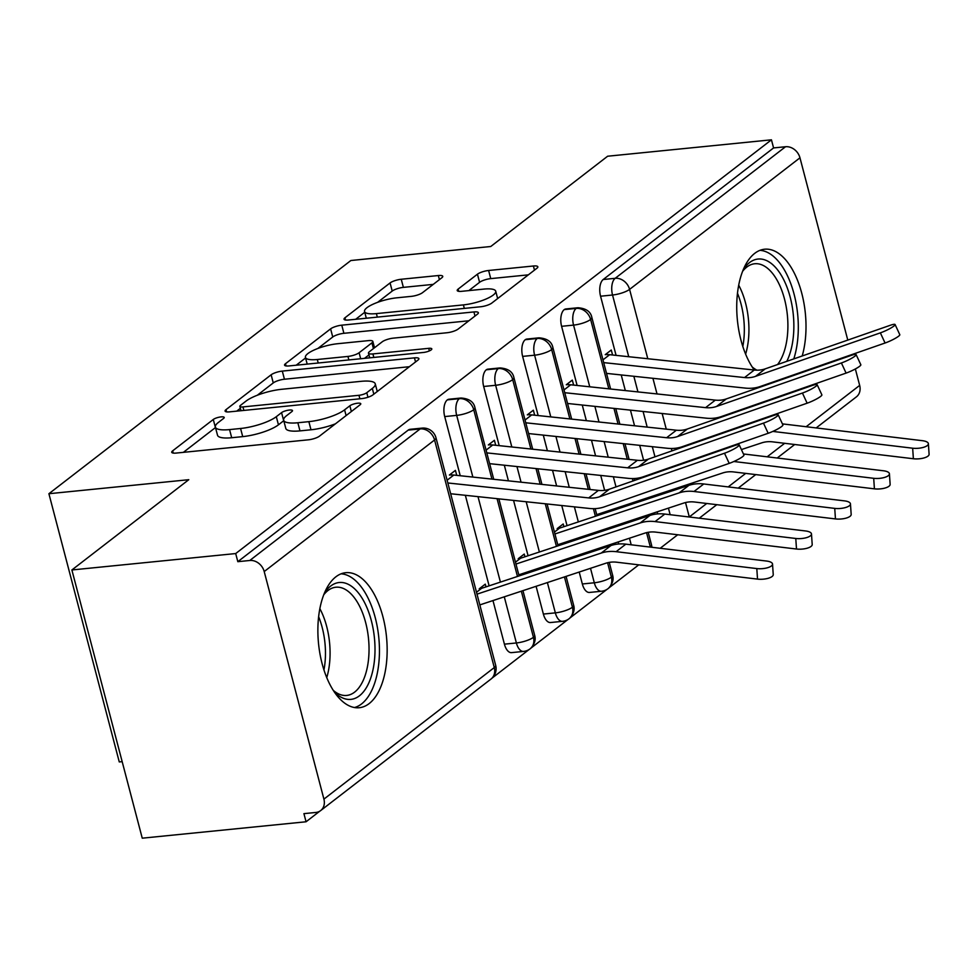 <?xml version="1.0" encoding="UTF-8"?>
<svg xmlns="http://www.w3.org/2000/svg" width="978" height="978" viewBox="0 0 978 978"><rect width="100%" height="100%" fill="white"/><g stroke="black" fill="none" stroke-linecap="round" stroke-linejoin="round"><path stroke-width="1.47" d="M221.101 416.885A5.978 1.553 -14.7 0 0 213.29 419.464L172.654 450.846A8.533 2.213 -14.7 0 0 171.737 452.276A8.533 2.213 -14.7 0 0 176.174 453.071L308.327 439.819A8.533 2.213 -14.7 0 0 319.488 436.139L360.124 404.758A5.978 1.553 -14.7 0 0 360.772 403.755A5.978 1.553 -14.7 0 0 357.667 403.205A5.978 1.553 -14.7 0 0 349.855 405.784L344.586 409.843A27.323 7.066 -14.7 0 1 308.865 421.652L297.85 422.753A27.323 7.066 -14.7 0 1 283.657 420.234A27.323 7.066 -14.7 0 1 286.591 415.662L291.847 411.591A5.978 1.553 -14.7 0 0 292.495 410.589A5.978 1.553 -14.7 0 0 289.39 410.039A5.978 1.553 -14.7 0 0 281.566 412.63L276.309 416.689A27.323 7.066 -14.7 0 1 240.576 428.486L229.561 429.599A27.323 7.066 -14.7 0 1 215.368 427.08A27.323 7.066 -14.7 0 1 218.314 422.496L223.571 418.437A5.978 1.553 -14.7 0 0 224.207 417.435A5.978 1.553 -14.7 0 0 221.101 416.885M215.49 427.545A5.978 1.553 -14.7 0 0 215.417 427.594L183.375 452.349M283.779 420.699A5.978 1.553 -14.7 0 0 283.706 420.748L278.449 424.819L276.309 416.689M770.774 383.437A67.849 34.144 -95.7 0 1 769.894 383.131M612.583 355.002L611.274 350.014L605.235 354.672A26.1 21.516 52.3 0 1 609.661 354.696L754.282 370.026A67.849 34.144 -95.7 0 1 736.727 306.358A67.849 34.144 -95.7 0 1 754.735 253.339A67.849 34.144 -95.7 0 1 764.6 249.219A67.849 34.144 -95.7 0 1 799.014 284.268A67.849 34.144 -95.7 0 1 802.205 355.968M369.146 703.598A67.849 34.144 -95.7 0 1 359.268 707.717A67.849 34.144 -95.7 0 1 319.953 653.793A67.849 34.144 -95.7 0 1 335.882 576.812A67.849 34.144 -95.7 0 1 345.747 572.692A67.849 34.144 -95.7 0 1 385.075 626.605A67.849 34.144 -95.7 0 1 369.146 703.598M441.836 277.752A8.533 2.213 -14.7 0 0 442.753 276.322A8.533 2.213 -14.7 0 0 438.327 275.539L401.249 279.256A8.533 2.213 -14.7 0 0 390.075 282.935L344.953 317.789A8.533 2.213 -14.7 0 0 344.036 319.219A8.533 2.213 -14.7 0 0 348.461 320.014L480.626 306.762A8.533 2.213 -14.7 0 0 491.787 303.082L536.922 268.229A8.533 2.213 -14.7 0 0 537.839 266.798A8.533 2.213 -14.7 0 0 533.401 266.004L488.621 270.49A8.533 2.213 -14.7 0 0 477.447 274.182L458.132 289.097A8.533 2.213 -14.7 0 0 457.215 290.527A8.533 2.213 -14.7 0 0 461.653 291.322L483.865 289.097A22.836 5.917 -14.7 0 1 495.724 291.199A22.836 5.917 -14.7 0 1 485.748 299.146A22.836 5.917 -14.7 0 1 463.401 304.892L376.396 313.608A22.836 5.917 -14.7 0 1 364.537 311.505A22.836 5.917 -14.7 0 1 374.513 303.559A22.836 5.917 -14.7 0 1 396.86 297.813L411.359 296.358A8.533 2.213 -14.7 0 0 422.52 292.666L441.836 277.752M323.914 799.124L494.281 667.558L434.574 439.978L264.207 571.555L323.914 799.124A13.044 10.758 -127.7 0 1 320.674 810.579A13.044 10.758 -127.7 0 1 315.894 812.449L303.926 813.647L306.053 821.777L142.25 838.183L71.883 569.966L235.698 553.56L237.825 561.678L249.793 560.48L420.161 428.914L408.193 430.112L237.825 561.678M71.883 569.966L188.778 479.697L48.9 493.719L350.87 260.515L490.748 246.505L607.631 156.223L771.446 139.817L235.698 553.56M282.3 371.102A8.533 2.213 -14.7 0 0 271.138 374.794L226.004 409.648A8.533 2.213 -14.7 0 0 225.087 411.078A8.533 2.213 -14.7 0 0 229.524 411.86L361.677 398.621A8.533 2.213 -14.7 0 0 372.85 394.929L417.973 360.075A8.533 2.213 -14.7 0 0 418.89 358.645A8.533 2.213 -14.7 0 0 414.464 357.862L282.3 371.102L284.439 379.232A8.533 2.213 -14.7 0 0 273.265 382.924L257.336 395.222M285.478 363.718L330.613 328.865A8.533 2.213 -14.7 0 1 341.774 325.173L473.927 311.933A8.533 2.213 -14.7 0 1 478.364 312.716A8.533 2.213 -14.7 0 1 477.447 314.158L458.132 329.073A8.533 2.213 -14.7 0 1 446.97 332.752L393.376 338.131A8.533 2.213 -14.7 0 0 382.202 341.823L369.391 351.713A8.533 2.213 -14.7 0 0 368.474 353.144A8.533 2.213 -14.7 0 0 372.911 353.926L428.706 348.339A5.978 1.553 -14.7 0 1 431.811 348.889A5.978 1.553 -14.7 0 1 429.208 350.968A5.978 1.553 -14.7 0 1 423.352 352.471L288.999 365.931A8.533 2.213 -14.7 0 1 284.561 365.149A8.533 2.213 -14.7 0 1 285.478 363.718L286.065 365.943M48.9 493.719L119.267 761.935L122.164 761.642M264.207 571.555A13.044 10.758 -127.7 0 0 249.793 560.48M771.446 139.817L773.574 147.935L785.542 146.737A13.044 10.758 52.3 0 1 799.967 157.813L847.779 340.087M855.359 368.963L859.662 385.393A13.044 10.758 52.3 0 1 856.422 396.836L816.165 427.936M677.705 534.758L660.199 548.279M638.744 564.856L609.037 587.79M606.983 589.379L570.076 617.876M568.01 619.465L531.115 647.974M529.049 649.563L492.093 678.096M319.72 811.227L306.053 821.777M793.048 375.075A67.849 34.144 -95.7 0 1 792.351 375.919M772.522 564.061L773.243 574.612A10.868 3.875 176.1 0 1 757.522 579.11L756.801 568.573A10.868 3.875 -3.9 0 0 772.522 564.061A10.868 3.875 -3.9 0 0 766.544 561.042L625.834 544.159A43.497 35.856 -127.7 0 0 610.981 545.528L481.604 588.328A14.792 12.188 52.3 0 1 479.232 588.829L485.271 584.159L485.98 586.873M456.726 475.369L455.418 470.369L449.379 475.039A26.1 21.516 52.3 0 1 453.804 475.051L598.426 490.394A32.188 26.54 -127.7 0 0 609.38 489.208L734.246 445.711A10.868 1.638 -24.9 0 1 739.234 444.892L743.94 455.039A10.868 1.638 155.1 0 1 739.356 458.743A10.868 1.638 155.1 0 1 729.209 463.376L604.343 506.873A43.497 35.856 52.3 0 1 589.551 508.474L450.662 493.743M773.574 147.935L603.206 279.512L615.174 278.314L785.542 146.737M628.72 356.713L612.534 295.014L600.565 296.212L616.079 355.381M621.213 374.941L625.321 390.577M630.443 410.137L634.551 425.772M639.685 445.345L643.597 460.235M652.986 496.029L653.267 497.142M657.13 511.861L657.668 513.902M600.565 296.212A13.044 6.565 -95.7 0 1 603.206 279.512M408.193 430.112A13.044 6.565 -95.7 0 1 410.088 429.318L422.056 428.119A13.044 6.565 -95.7 0 0 420.161 428.914A13.044 10.758 -127.7 0 1 434.574 439.978A13.044 3.374 -14.7 0 0 435.98 437.789A13.044 13.044 0 0 0 422.056 428.119M589.746 386.799L573.56 325.112L561.592 326.31A13.044 6.565 -95.7 0 1 564.245 309.598A13.044 6.565 -95.7 0 1 565.944 308.95L577.912 307.752A13.044 6.565 -95.7 0 0 576.213 308.4A13.044 10.758 52.3 0 1 590.626 319.464L608.829 388.828M561.592 326.31L577.118 385.466M582.252 405.026L586.348 420.662M591.482 440.234L595.59 455.87M600.724 475.43L604.624 490.333M609.869 510.296L610.15 511.396M614.013 526.115L614.306 527.228M618.169 541.946L618.707 543.988M550.785 416.897L534.599 355.197L522.631 356.395A13.044 6.565 -95.7 0 1 525.284 339.696A13.044 6.565 -95.7 0 1 526.983 339.048L538.951 337.838A13.044 6.565 -95.7 0 0 537.252 338.486A13.044 10.758 52.3 0 1 551.665 349.562L569.856 418.914M607.595 562.729L611.372 577.142A13.044 3.374 -14.7 0 1 594.306 582.778A13.044 6.565 84.3 0 0 601.446 591.25L589.489 592.448A13.044 6.565 -95.7 0 1 582.338 583.976L594.306 582.778L590.504 568.304M522.631 356.395L538.157 415.552M543.291 435.124L547.387 450.76M552.521 470.32L556.629 485.956M561.751 505.528L567.044 525.663M570.907 540.382L571.189 541.494M575.052 556.213L575.345 557.313M579.208 572.044L582.338 583.976M573.621 385.1L572.313 380.1L566.274 384.757A26.1 21.516 52.3 0 1 570.687 384.782L715.321 400.124A32.188 26.54 -127.7 0 0 726.275 398.938L851.129 355.43A10.868 1.638 -24.9 0 1 856.129 354.623L860.836 364.757A10.868 1.638 155.1 0 1 856.239 368.474A10.868 1.638 155.1 0 1 846.092 373.095L721.238 416.604A43.497 35.856 52.3 0 1 706.434 418.193L567.558 403.474M511.824 446.983L495.638 385.283L483.67 386.481A13.044 6.565 -95.7 0 1 486.31 369.782A13.044 6.565 -95.7 0 1 488.022 369.134L499.99 367.936A13.044 6.565 -95.7 0 0 498.279 368.584A13.044 10.758 52.3 0 1 512.704 379.647L530.895 449.012M564.453 576.922L572.411 607.228A13.044 3.374 -14.7 0 1 555.345 612.864A13.044 6.565 84.3 0 0 562.484 621.336L550.516 622.534A13.044 6.565 -95.7 0 1 543.377 614.062L555.345 612.864L547.387 582.558M483.67 386.481L499.196 445.65M504.318 465.21L508.426 480.846M513.56 500.418L528.071 555.749M531.934 570.467L532.228 571.58M536.091 586.299L543.377 614.062M563.915 526.69L563.206 523.976L557.167 528.646A14.792 12.188 52.3 0 0 559.526 528.144L688.915 485.345A43.497 35.856 -127.7 0 1 703.769 483.976L844.479 500.87A10.868 3.875 -3.9 0 1 850.457 503.89A10.868 3.875 -3.9 0 1 834.735 508.389L694.025 491.494A43.497 35.856 -127.7 0 0 679.172 492.875L554.929 533.964M534.66 415.185L533.352 410.185L527.313 414.855A26.1 21.516 52.3 0 1 531.726 414.88L676.36 430.21A32.188 26.54 -127.7 0 0 687.302 429.024L812.168 385.528A10.868 1.638 -24.9 0 1 817.168 384.709L821.875 394.855A10.868 1.638 155.1 0 1 817.278 398.572A10.868 1.638 155.1 0 1 807.131 403.193L682.277 446.689A43.497 35.856 52.3 0 1 667.473 448.291L528.597 433.56M472.863 477.081L456.677 415.381L444.709 416.579A13.044 6.565 -95.7 0 1 447.349 399.868A13.044 6.565 -95.7 0 1 449.049 399.22L461.017 398.022A13.044 6.565 -95.7 0 0 459.318 398.669A13.044 10.758 52.3 0 1 473.743 409.745L491.934 479.098M521.335 591.177L533.438 637.314A13.044 3.374 -14.7 0 1 516.384 642.962A13.044 6.565 84.3 0 0 523.523 651.421L511.555 652.632A13.044 6.565 -95.7 0 1 504.416 644.16L516.384 642.962L504.281 596.824M444.709 416.579L460.222 475.736M465.357 495.308L489.11 585.834M492.973 600.565L504.416 644.16M524.954 556.788L524.232 554.074L518.193 558.731A14.792 12.188 52.3 0 0 520.565 558.23L649.942 515.443A43.497 35.856 -127.7 0 1 664.808 514.061L805.505 530.956A10.868 3.875 -3.9 0 1 811.483 533.976A10.868 3.875 -3.9 0 1 795.774 538.475L655.064 521.592A43.497 35.856 -127.7 0 0 640.199 522.961L515.968 564.049M495.699 445.271L494.391 440.283L488.34 444.941A26.1 21.516 52.3 0 1 492.765 444.966L637.387 460.296A32.188 26.54 -127.7 0 0 648.341 459.122L773.207 415.613A10.868 1.638 -24.9 0 1 778.195 414.794L782.901 424.941A10.868 1.638 155.1 0 1 778.317 428.657A10.868 1.638 155.1 0 1 768.17 433.278L643.304 476.787A43.497 35.856 52.3 0 1 628.512 478.376L489.636 463.658M522.949 590.651L534.66 635.284A13.044 3.374 -14.7 0 1 533.438 637.314A13.044 10.758 52.3 0 1 530.602 648.438A13.044 10.758 52.3 0 1 530.198 648.769A13.044 13.044 0 0 1 523.523 651.421M497.068 498.67L517.472 576.458M447.349 399.868L459.318 398.669A13.044 6.565 -95.7 0 0 456.677 415.381A13.044 3.374 -14.7 0 0 473.743 409.745A13.044 3.374 -14.7 0 0 474.953 407.704L493.731 479.293M566.066 576.384L573.621 605.186A13.044 3.374 -14.7 0 1 572.411 607.228A13.044 10.758 52.3 0 1 569.563 618.353A13.044 10.758 52.3 0 1 569.159 618.683A13.044 13.044 0 0 1 562.484 621.336M536.03 468.572L540.137 484.208M545.272 503.78L556.445 546.372M560.308 561.091L560.59 562.191M486.31 369.782L498.279 368.584A13.044 6.565 -95.7 0 0 495.638 385.283A13.044 3.374 -14.7 0 0 512.704 379.647A13.044 3.374 -14.7 0 0 513.915 377.618L532.692 449.195M609.245 562.387L612.583 575.101A13.044 3.374 -14.7 0 1 611.372 577.142A13.044 10.758 52.3 0 1 608.536 588.255A13.044 10.758 52.3 0 1 608.12 588.585A13.044 13.044 0 0 1 601.446 591.25M574.991 438.486L579.098 454.122M584.233 473.682L588.328 489.318M593.414 508.682L595.406 516.274M599.269 531.005L599.551 532.105M603.414 546.824L603.707 547.937M525.284 339.696L537.252 338.486A13.044 6.565 -95.7 0 0 534.599 355.197A13.044 3.374 -14.7 0 0 551.665 349.562A13.044 3.374 -14.7 0 0 552.876 347.52L571.665 419.11M646.556 532.643L650.333 547.044A13.044 10.758 52.3 0 1 650.346 547.093M613.964 408.388L618.059 424.024M623.194 443.596L627.289 459.232M632.375 478.584L632.998 480.98M638.231 500.907L638.524 502.02M642.387 516.739L642.668 517.851M564.245 309.598L576.213 308.4A13.044 6.565 -95.7 0 0 573.56 325.112A13.044 3.374 -14.7 0 0 590.626 319.464A13.044 3.374 -14.7 0 0 591.849 317.434L610.627 389.024M215.368 427.08L217.507 435.21A27.323 7.066 -14.7 0 0 231.7 437.728L229.561 429.599M278.449 424.819A27.323 7.066 -14.7 0 1 242.715 436.616L231.7 437.728M283.657 420.234L285.784 428.364A27.323 7.066 -14.7 0 0 299.977 430.882L297.85 422.753M335.43 423.829A27.323 7.066 -14.7 0 1 310.992 429.782L299.977 430.882M409.391 366.713L284.439 379.232M240.368 408.327L236.725 411.139M240.49 405.369A5.978 1.553 -14.7 0 0 239.854 406.371A5.978 1.553 -14.7 0 0 242.947 406.921L358.963 395.295A5.978 1.553 -14.7 0 0 366.774 392.716L372.325 388.425A27.323 7.066 -14.7 0 0 375.259 383.853A27.323 7.066 -14.7 0 0 361.065 381.334L281.774 389.281A27.323 7.066 -14.7 0 0 246.04 401.09L240.49 405.369M296.2 365.21L305.576 357.972M317.899 348.449L332.74 336.994L330.613 328.865M468.865 320.784L343.901 333.302A8.533 2.213 -14.7 0 0 332.74 336.994M337.752 343.706A22.836 5.917 -14.7 0 0 315.405 349.452A22.836 5.917 -14.7 0 0 305.429 357.398A22.836 5.917 -14.7 0 0 317.288 359.501L347.948 356.432A8.533 2.213 -14.7 0 0 359.109 352.74L371.921 342.85A8.533 2.213 -14.7 0 0 372.838 341.42A8.533 2.213 -14.7 0 0 368.413 340.625L337.752 343.706M368.938 354.928L364.476 358.376M528.328 274.855L490.748 278.62A8.533 2.213 -14.7 0 0 479.587 282.312L468.853 290.6M433.254 284.378L403.376 287.373A8.533 2.213 -14.7 0 0 392.215 291.065L377.618 302.336M364.733 312.288L355.674 319.293M479.819 604.917L605.822 563.242A32.188 26.54 52.3 0 1 616.825 562.216L757.522 579.11M756.801 568.573L616.103 551.678A43.497 35.856 -127.7 0 0 601.238 553.059L476.995 594.147M447.838 482.973L588.683 497.912A32.188 26.54 -127.7 0 0 599.636 496.738L724.502 453.23A10.868 1.638 -24.9 0 0 734.649 448.609A10.868 1.638 -24.9 0 0 739.234 444.892M811.483 533.976L812.205 544.514A10.868 3.875 176.1 0 1 796.495 549.025L795.774 538.475M518.792 574.819L644.783 533.144A32.188 26.54 52.3 0 1 655.786 532.13L796.495 549.025M850.457 503.89L851.178 514.428A10.868 3.875 176.1 0 1 835.456 518.927L834.735 508.389M557.753 544.734L683.756 503.059A32.188 26.54 52.3 0 1 694.747 502.032L835.456 518.927M889.418 473.792L890.139 484.33A10.868 3.875 176.1 0 1 874.418 488.841L873.696 478.303A10.868 3.875 -3.9 0 0 889.418 473.792A10.868 3.875 -3.9 0 0 883.44 470.773L743.451 453.963M596.727 514.636L722.718 472.961A32.188 26.54 52.3 0 1 733.708 471.946L874.418 488.841M873.696 478.303L733.842 461.506M928.379 443.706L929.1 454.244A10.868 3.875 176.1 0 1 913.379 458.743L912.657 448.205A10.868 3.875 -3.9 0 0 928.379 443.706A10.868 3.875 -3.9 0 0 922.401 440.687L782.412 423.877M741.41 449.574L761.679 442.875A32.188 26.54 52.3 0 1 772.669 441.86L913.379 458.743M912.657 448.205L772.816 431.42M486.812 452.887L627.656 467.826A32.188 26.54 -127.7 0 0 638.597 466.64L763.463 423.132A10.868 1.638 -24.9 0 0 773.61 418.511A10.868 1.638 -24.9 0 0 778.195 414.794M525.773 422.802L666.617 437.728A32.188 26.54 -127.7 0 0 677.571 436.555L802.425 393.046A10.868 1.638 -24.9 0 0 812.571 388.425A10.868 1.638 -24.9 0 0 817.168 384.709M564.734 392.704L705.578 407.643A32.188 26.54 -127.7 0 0 716.532 406.457L841.398 362.96A10.868 1.638 -24.9 0 0 851.532 358.339A10.868 1.638 -24.9 0 0 856.129 354.623M880.359 332.862A10.868 1.638 -24.9 0 0 890.506 328.241A10.868 1.638 -24.9 0 0 895.09 324.525A10.868 1.638 -24.9 0 0 890.102 325.344L765.236 368.853L755.493 376.371L880.359 332.862L885.066 343.009L760.199 386.518A43.497 35.856 52.3 0 1 745.395 388.107L606.519 373.388M895.09 324.525L899.797 334.672A10.868 1.638 155.1 0 1 895.212 338.388A10.868 1.638 155.1 0 1 885.066 343.009M603.695 362.618L744.539 377.557A32.188 26.54 -127.7 0 0 755.493 376.371M744.539 377.557L754.282 370.026A32.188 26.54 -127.7 0 0 765.236 368.853M324.427 593.047A58.717 29.548 -95.7 0 1 330.637 586.091A58.717 29.548 -95.7 0 1 371.334 620.639A58.717 29.548 -95.7 0 1 359.427 695.81A58.717 29.548 -95.7 0 1 334.354 691.996M333.266 690.358A54.365 27.36 84.3 0 0 346.713 695.431A54.365 27.36 84.3 0 0 354.611 692.131A54.365 27.36 84.3 0 0 367.373 630.431A54.365 27.36 84.3 0 0 335.87 587.228A54.365 27.36 84.3 0 0 327.96 590.529A54.365 27.36 84.3 0 0 323.694 594.869M354.488 707.534A67.421 33.924 84.3 0 0 361.554 703.94A67.421 33.924 84.3 0 0 377.838 630.138A67.421 33.924 84.3 0 0 341.077 573.817M754.833 370.087A58.717 29.548 -95.7 0 1 753.207 368.523M743.292 269.573A58.717 29.548 -95.7 0 1 749.49 262.617A58.717 29.548 -95.7 0 1 787.107 287.459A58.717 29.548 -95.7 0 1 786.789 361.334M777.547 364.562A54.365 27.36 84.3 0 0 785.297 302.324A54.365 27.36 84.3 0 0 754.723 263.754A54.365 27.36 84.3 0 0 746.825 267.055A54.365 27.36 84.3 0 0 742.559 271.395M752.131 366.884A54.365 27.36 84.3 0 0 756.948 370.185M781.275 379.77A67.421 33.924 84.3 0 0 782.388 378.779M793.794 358.902A67.421 33.924 84.3 0 0 792.608 289.023A67.421 33.924 84.3 0 0 759.943 250.344M215.417 427.594L213.29 419.464M351.359 411.53L349.855 405.784M283.706 420.748L281.566 412.63M320.674 810.579L491.042 679.013A13.044 10.758 -127.7 0 0 494.281 667.558A13.044 3.374 -14.7 0 0 495.687 665.37L435.98 437.789M799.967 157.813L629.587 289.378L647.791 358.743M652.925 378.303L657.02 393.938M662.155 413.498L666.262 429.134M671.336 448.499L671.959 450.895M681.348 486.653L681.642 487.753M685.517 502.545L689.294 516.959L706.752 503.474M728.207 486.91L745.713 473.389M767.168 456.812L784.674 443.303M806.141 426.726L859.662 385.393M615.174 278.314A13.044 10.758 52.3 0 1 629.587 289.378A13.044 3.374 -14.7 0 1 612.534 295.014A13.044 6.565 -95.7 0 1 615.174 278.314M500.418 582.106L477.997 496.641M543.536 567.839L543.242 566.739M539.379 552.008L526.188 501.751M521.054 482.191L516.959 466.555M586.641 553.585L586.36 552.472M582.497 537.753L582.203 536.641M578.34 521.922L574.392 506.861M569.257 487.301L565.15 471.665M560.027 452.093L555.92 436.457M631.201 544.795L629.477 538.218M625.614 523.487L625.321 522.386M621.458 507.655L621.164 506.555M616.006 486.897L613.353 476.775M608.218 457.203L604.123 441.567M598.988 422.007L594.881 406.371M670.162 514.709L668.439 508.12M664.575 493.401L664.282 492.289M654.979 456.812L652.314 446.677M647.179 427.117L643.084 411.481M637.949 391.921L633.854 376.286M650.284 547.093A13.044 3.374 -14.7 0 0 650.333 547.044A13.044 3.374 -14.7 0 0 651.544 545.015L651.935 547.289M242.715 436.616L240.576 428.486M310.992 429.782L308.865 421.652M346.102 415.589L344.586 409.843M173.24 453.071L172.654 450.846M415.54 361.97L414.464 357.862M226.59 411.872L226.004 409.648M273.265 382.924L271.138 374.794M243.877 410.43L242.947 406.921M359.88 398.804L358.963 395.295M367.96 397.251L366.774 392.716M373.828 394.171L372.325 388.425M343.901 333.302L341.774 325.173M475.002 316.041L473.927 311.933M373.828 357.435L372.911 353.926M429.379 350.894L428.706 348.339M318.217 363.009L317.288 359.501M348.865 359.941L347.948 356.432M360.686 358.755L359.109 352.74M373.437 348.596L371.921 342.85M377.312 317.116L376.396 313.608M464.318 308.4L463.401 304.892M458.719 291.322L458.132 289.097M479.587 282.312L477.447 274.182M490.748 278.62L488.621 270.49M534.477 270.111L533.401 266.004M345.527 320.014L344.953 317.789M392.215 291.065L390.075 282.935M403.376 287.373L401.249 279.256M439.403 279.635L438.327 275.539M616.103 551.678L625.834 544.159M601.238 553.059L610.981 545.528M476.506 592.265L481.604 588.328M729.209 463.376L724.502 453.23M453.804 475.051L447.117 480.222M598.426 490.394L588.683 497.912M609.38 489.208L599.636 496.738M655.064 521.592L664.808 514.061M640.199 522.961L649.942 515.443M515.479 562.167L520.565 558.23M694.025 491.494L703.769 483.976M679.172 492.875L688.915 485.345M554.44 532.081L559.526 528.144M768.17 433.278L763.463 423.132M492.765 444.966L486.078 450.124M637.387 460.296L627.656 467.826M648.341 459.122L638.597 466.64M807.131 403.193L802.425 393.046M531.726 414.88L525.039 420.039M676.36 430.21L666.617 437.728M687.302 429.024L677.571 436.555M846.092 373.095L841.398 362.96M570.687 384.782L564.013 389.941M715.321 400.124L705.578 407.643M726.275 398.938L716.532 406.457M609.661 354.696L602.974 359.855M319.843 608.646A54.365 27.36 -95.7 0 1 326.75 677.62M323.95 669.954A52.592 26.467 84.3 0 0 318.62 616.702M738.696 285.173A54.365 27.36 -95.7 0 1 745.615 354.146M742.815 346.493A52.592 26.467 84.3 0 0 737.473 293.241M699.27 518.206L716.776 504.685M738.231 488.108L755.737 474.587M777.204 458.022L794.711 444.501M491.042 679.013A13.044 13.044 0 0 0 495.687 665.37M534.66 635.284C536.005 639.673 534.66 644.05 530.602 648.438M498.866 498.853L519.086 575.932M474.953 407.704C473.792 401.848 469.147 398.621 461.017 398.022M573.621 605.186C574.978 609.575 573.621 613.964 569.563 618.353M537.827 468.768L541.934 484.403M547.069 503.963L558.047 545.834M561.91 560.553L562.203 561.665M513.915 377.618C512.753 371.75 508.108 368.523 499.99 367.936M612.583 575.101C613.939 579.489 612.583 583.878 608.536 588.255M576.788 438.67L580.895 454.305M586.03 473.878L590.125 489.513M595.15 508.633L597.008 515.748M600.871 530.467L601.164 531.58M605.027 546.299L605.321 547.399M552.876 347.52C551.714 341.664 547.069 338.437 538.951 337.838M615.761 408.584L619.856 424.22M624.991 443.78L629.098 459.416M634.111 478.548L634.6 480.418M639.844 500.381L640.125 501.482M643.989 516.213L644.282 517.313M648.206 532.289L651.544 545.015M591.849 317.434C590.675 311.579 586.03 308.351 577.912 307.752M240.991 410.711L239.854 406.371M377.264 391.518L375.259 383.853M369.708 357.85L368.474 353.144M307.19 364.109L305.429 357.398M374.501 347.765L372.838 341.42M366.298 318.217L364.537 311.505M497.655 298.547L495.724 291.199"/></g></svg>
